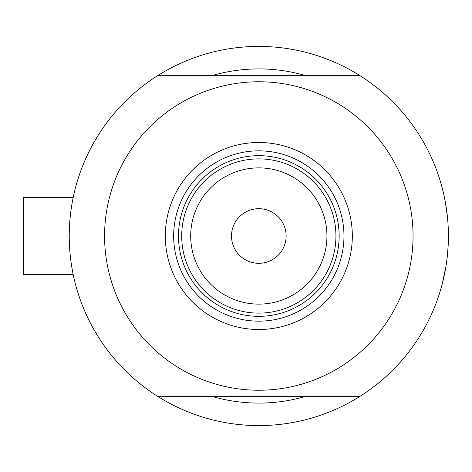 <?xml version="1.0" encoding="UTF-8"?>
<svg xmlns="http://www.w3.org/2000/svg" width="472" height="472" viewBox="0 0 472 472"><rect width="100%" height="100%" fill="white"/><g stroke="black" fill="none" stroke-linecap="round" stroke-linejoin="round"><path stroke-width="0.71" d="M73.189 274.562L73.532 276.167L73.189 274.562L23.6 274.562L23.6 197.438L73.189 197.438L73.532 195.833L72.192 202.618M69.921 219.852L70.18 217.014M70.546 213.668L71.366 207.615M445.314 201.933L447.491 217.468L445.332 202.028M444.117 195.921L442.406 188.712M443.102 191.496L444.105 195.88M444.707 198.747L445.91 205.379L444.701 198.747M304.711 75.337A167.094 167.094 0 0 0 212.919 75.337A167.094 167.094 0 0 1 304.711 75.337M175.513 406.303A189.585 189.585 0 0 0 342.111 406.303M447.975 248.709L448.4 236A189.585 189.585 0 0 1 158.173 396.663A189.585 189.585 0 0 1 158.173 75.337A189.585 189.585 0 0 1 448.4 236L447.898 249.788M73.532 276.167L72.894 273.105M72.564 271.406L71.366 264.397M69.254 238.98L69.231 236M447.497 254.502L446.494 262.798L447.497 254.502M442.17 284.197L445.916 266.603L442.417 283.259M445.379 269.713L445.314 270.072M447.497 254.479L448.158 245.564L447.497 254.479M443.58 278.48L444.701 273.253M212.919 396.663A167.094 167.094 0 0 0 304.711 396.663A167.094 167.094 0 0 1 212.919 396.663M165.306 236A93.509 93.509 0 0 1 258.815 142.491A93.509 93.509 0 0 1 352.324 236A93.509 93.509 0 0 1 258.815 329.509A93.509 93.509 0 0 1 165.306 236M343.97 236A85.155 85.155 0 0 0 258.815 150.845A85.155 85.155 0 0 0 173.661 236A85.155 85.155 0 0 0 258.815 321.155A85.155 85.155 0 0 0 343.97 236M104.578 236A154.238 154.238 0 0 0 258.815 390.238A154.238 154.238 0 0 0 413.053 236A154.238 154.238 0 0 0 258.815 81.762A154.238 154.238 0 0 0 104.578 236M158.173 75.337L359.457 75.337M359.457 396.663L158.173 396.663M190.694 236A68.121 68.121 0 0 0 258.815 304.121A68.121 68.121 0 0 0 326.937 236A68.121 68.121 0 0 0 258.815 167.879A68.121 68.121 0 0 0 190.694 236M335.934 236A77.119 77.119 0 0 1 258.815 313.119A77.119 77.119 0 0 1 181.696 236A77.119 77.119 0 0 1 258.815 158.881A77.119 77.119 0 0 1 335.934 236M286.126 236A27.311 27.311 0 0 0 258.815 208.689A27.311 27.311 0 0 0 231.504 236A27.311 27.311 0 0 0 258.815 263.311A27.311 27.311 0 0 0 286.126 236M339.15 236A80.334 80.334 0 0 1 258.815 316.334A80.334 80.334 0 0 1 178.481 236A80.334 80.334 0 0 1 258.815 155.666A80.334 80.334 0 0 1 339.15 236M23.6 197.438L73.189 197.438"/></g></svg>
